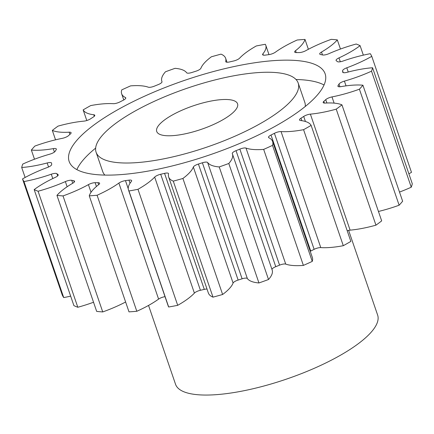 <?xml version="1.0" encoding="UTF-8"?>
<svg xmlns="http://www.w3.org/2000/svg" width="434" height="434" viewBox="0 0 434 434"><rect width="100%" height="100%" fill="white"/><g stroke="black" fill="none" stroke-linecap="round" stroke-linejoin="round"><path stroke-width="0.65" d="M270.534 117.424A106.807 31.047 -18.9 0 0 298.185 83.035A106.807 31.047 -18.9 0 0 230.226 76.487A106.807 31.047 -18.9 0 0 123.744 117.842A106.807 31.047 -18.9 0 0 96.093 152.231A106.807 31.047 -18.9 0 0 164.052 158.779A106.807 31.047 -18.9 0 0 270.534 117.424M298.185 83.035L304.809 102.375A106.807 31.047 161.1 0 1 305.259 106.482M76.851 169.618A135.289 39.331 161.1 0 1 95.643 148.119M104.171 117.902A135.289 39.331 -18.9 0 0 69.147 161.453A135.289 39.331 -18.9 0 0 155.226 169.748A135.289 39.331 -18.9 0 0 290.107 117.364A135.289 39.331 -18.9 0 0 325.131 73.813A135.289 39.331 -18.9 0 0 239.047 65.518A135.289 39.331 -18.9 0 0 104.171 117.902M167.779 117.717A42.722 12.418 -18.9 0 0 156.717 131.469A42.722 12.418 -18.9 0 0 183.902 134.09A42.722 12.418 -18.9 0 0 226.499 117.549A42.722 12.418 -18.9 0 0 237.555 103.797A42.722 12.418 -18.9 0 0 210.376 101.176A42.722 12.418 -18.9 0 0 167.779 117.717M148.542 305.428L175.537 384.269A106.807 31.047 -18.9 0 0 243.496 390.817A106.807 31.047 -18.9 0 0 349.978 349.462A106.807 31.047 -18.9 0 0 377.634 315.079L348.638 230.383M308.379 49.286L305.004 39.423A185.134 53.816 -18.9 0 0 297.187 40.009A58.449 16.991 161.1 0 0 279.029 49.704A58.449 16.991 161.1 0 0 275.4 52.183A5.414 1.573 161.1 0 1 275.064 52.411A5.414 1.573 161.1 0 1 268.809 54.646A153.088 44.501 161.1 0 0 265.32 55.118A5.414 1.573 161.1 0 1 262.608 54.657A5.414 1.573 161.1 0 1 262.879 53.859L263.313 55.123M262.879 53.859A58.449 16.991 161.1 0 0 265.776 45.245A58.449 16.991 161.1 0 0 265.326 44.284A185.134 53.816 -18.9 0 0 256.299 45.961A58.449 16.991 161.1 0 0 250.597 49.395A58.449 16.991 161.1 0 0 239.606 58.178A5.414 1.573 161.1 0 1 238.586 58.991A5.414 1.573 161.1 0 1 233.579 61.004A153.088 44.501 161.1 0 0 229.716 61.899A5.414 1.573 161.1 0 1 225.745 61.682A5.414 1.573 161.1 0 1 225.734 61.395L225.913 61.921M225.734 61.395A58.449 16.991 161.1 0 0 225.631 58.275A58.449 16.991 161.1 0 0 221.004 54.141A185.134 53.816 -18.9 0 0 211.374 56.794A58.449 16.991 161.1 0 0 200.915 68.23A5.414 1.573 161.1 0 1 199.542 69.57A5.414 1.573 161.1 0 1 195.864 71.219A153.088 44.501 161.1 0 0 191.888 72.483A5.414 1.573 161.1 0 1 186.647 72.76A58.449 16.991 161.1 0 0 175.054 68.328A185.134 53.816 -18.9 0 0 165.484 71.773A58.449 16.991 161.1 0 0 161.828 81.277L162.007 81.804M161.996 81.711L161.974 81.646A5.414 1.573 161.1 0 1 161.985 81.679A5.414 1.573 161.1 0 1 160.585 83.42A5.414 1.573 161.1 0 1 158.242 84.597A153.088 44.501 161.1 0 0 154.423 86.144A5.414 1.573 161.1 0 1 148.271 87.185A58.449 16.991 161.1 0 0 130.612 85.872A185.134 53.816 -18.9 0 0 121.748 89.881A58.449 16.991 161.1 0 0 121.645 93.76L123.771 99.961M125.708 98.35L125.421 97.514A5.414 1.573 161.1 0 1 125.773 97.862A5.414 1.573 161.1 0 1 124.374 99.603A5.414 1.573 161.1 0 1 123.267 100.227A153.088 44.501 161.1 0 0 119.865 101.952A5.414 1.573 161.1 0 1 113.225 103.683A58.449 16.991 161.1 0 0 90.701 105.581A185.134 53.816 -18.9 0 0 83.149 109.878L86.795 120.522M94.292 116.301L93.76 114.755A5.414 1.573 161.1 0 1 94.775 115.27A5.414 1.573 161.1 0 1 93.37 117.012A5.414 1.573 161.1 0 1 93.321 117.044A153.088 44.501 161.1 0 0 91.937 117.934A153.088 44.501 161.1 0 0 90.57 118.824A5.414 1.573 161.1 0 1 90.527 118.856A5.414 1.573 161.1 0 1 83.898 121.135A58.449 16.991 161.1 0 0 58.047 126.115A185.134 53.816 -18.9 0 0 52.324 130.406L55.547 139.824M69.901 134.394L69.147 132.191A5.414 1.573 161.1 0 1 71.1 132.723A5.414 1.573 161.1 0 1 70.454 133.9A153.088 44.501 161.1 0 0 68.545 135.62A5.414 1.573 161.1 0 1 67.72 136.243A5.414 1.573 161.1 0 1 62.284 138.343A58.449 16.991 161.1 0 0 34.866 146.068A185.134 53.816 -18.9 0 0 31.362 150.061L34.498 159.218M54.424 152.057L53.252 148.634A5.414 1.573 161.1 0 1 56.36 149.03A5.414 1.573 161.1 0 1 56.225 149.649A153.088 44.501 161.1 0 0 55.281 151.184A5.414 1.573 161.1 0 1 53.984 152.361A5.414 1.573 161.1 0 1 49.867 154.146A58.449 16.991 161.1 0 0 22.747 164.085A185.134 53.816 -18.9 0 0 21.7 167.502L25.118 177.479M48.554 167.019L47.165 162.967A5.414 1.573 161.1 0 1 51.57 163.07A5.414 1.573 161.1 0 1 51.592 163.217A153.088 44.501 161.1 0 0 51.684 164.464A5.414 1.573 161.1 0 1 50.257 166.113A5.414 1.573 161.1 0 1 47.485 167.453A58.449 16.991 161.1 0 0 22.514 178.933A185.134 53.816 -18.9 0 0 23.995 181.553L63.717 297.572A58.449 16.991 161.1 0 0 70.655 296.14M58.199 175.141L57.999 174.555A5.414 1.573 161.1 0 1 58.199 174.815A5.414 1.573 161.1 0 1 56.8 176.557A5.414 1.573 161.1 0 1 55.297 177.37A58.449 16.991 161.1 0 0 39.109 186.17A58.449 16.991 161.1 0 0 34.178 189.604L73.905 305.623A185.134 53.816 -18.9 0 0 77.811 307.261A58.449 16.991 161.1 0 0 93.543 302.248M74.247 182.09L73.796 180.766A5.414 1.573 161.1 0 1 74.556 181.244A5.414 1.573 161.1 0 1 73.156 182.985A5.414 1.573 161.1 0 1 72.782 183.219A58.449 16.991 161.1 0 0 68.746 185.698A58.449 16.991 161.1 0 0 56.952 195.371L96.673 311.395A185.134 53.816 -18.9 0 0 102.739 311.938A58.449 16.991 161.1 0 0 125.621 301.999M343.213 72.603L342.594 70.796A5.414 1.573 161.1 0 1 346.793 67.807A58.449 16.991 161.1 0 0 371.764 56.333L411.486 172.352A58.449 16.991 161.1 0 1 408.882 173.806M371.526 71.181L411.253 187.206A185.134 53.816 -18.9 0 0 412.3 183.783L372.578 67.758A185.134 53.816 -18.9 0 1 371.526 71.181A58.449 16.991 161.1 0 1 344.412 81.12L346.034 85.856M411.253 187.206A58.449 16.991 161.1 0 1 399.502 192.067M359.412 89.198L399.134 205.217A185.134 53.816 -18.9 0 0 402.638 201.224L362.916 85.205A185.134 53.816 -18.9 0 1 359.412 89.198A58.449 16.991 161.1 0 1 331.988 96.918L334.115 103.124M399.134 205.217A58.449 16.991 161.1 0 1 378.453 211.466M336.231 109.151L375.952 225.17A185.134 53.816 -18.9 0 0 381.676 220.884L341.954 104.86A185.134 53.816 -18.9 0 1 336.231 109.151A58.449 16.991 161.1 0 1 310.381 114.131L350.102 230.15A5.414 1.573 -18.9 0 0 347.205 230.763M375.952 225.17A58.449 16.991 161.1 0 1 350.102 230.15M303.572 129.679L343.299 245.704A185.134 53.816 -18.9 0 0 350.851 241.407L311.124 125.388A185.134 53.816 -18.9 0 1 303.572 129.679A58.449 16.991 161.1 0 1 281.053 131.578L320.775 247.602A5.414 1.573 -18.9 0 0 314.135 249.338A153.088 44.501 161.1 0 1 310.733 251.058A5.414 1.573 -18.9 0 0 310.229 251.324M343.299 245.704A58.449 16.991 161.1 0 1 320.775 247.602M314.135 249.338L274.413 133.314A153.088 44.501 161.1 0 1 271.011 135.034A5.414 1.573 161.1 0 0 268.505 137.404A5.414 1.573 161.1 0 0 268.852 137.752A58.449 16.991 161.1 0 1 272.633 141.506L312.355 257.53A58.449 16.991 161.1 0 1 312.252 261.404A185.134 53.816 -18.9 0 1 303.388 265.413A58.449 16.991 161.1 0 1 285.729 264.1A5.414 1.573 -18.9 0 0 279.577 265.141A153.088 44.501 161.1 0 1 275.758 266.688A5.414 1.573 -18.9 0 0 271.993 269.481M279.577 265.141L239.856 149.122A153.088 44.501 161.1 0 1 236.036 150.663A5.414 1.573 161.1 0 0 232.293 153.587A5.414 1.573 161.1 0 0 232.304 153.62A58.449 16.991 161.1 0 1 232.45 153.989L272.172 270.008A58.449 16.991 161.1 0 1 268.516 279.512A185.134 53.816 -18.9 0 1 258.946 282.957A58.449 16.991 161.1 0 1 247.353 278.525A5.414 1.573 -18.9 0 0 242.112 278.802A153.088 44.501 161.1 0 1 238.136 280.066A5.414 1.573 -18.9 0 0 233.085 283.055A58.449 16.991 161.1 0 1 222.626 294.491A185.134 53.816 -18.9 0 1 212.996 297.144A58.449 16.991 161.1 0 1 208.369 293.015L168.647 176.991A58.449 16.991 161.1 0 1 168.544 173.871A5.414 1.573 161.1 0 0 168.533 173.578A5.414 1.573 161.1 0 0 164.562 173.361A153.088 44.501 161.1 0 1 160.699 174.262L200.421 290.281A5.414 1.573 -18.9 0 0 194.394 293.107A58.449 16.991 161.1 0 1 177.701 305.324A185.134 53.816 -18.9 0 1 168.674 307.001A58.449 16.991 161.1 0 1 168.224 306.041L128.502 190.021A58.449 16.991 161.1 0 1 131.399 181.401A5.414 1.573 161.1 0 0 131.665 180.604A5.414 1.573 161.1 0 0 128.958 180.148A153.088 44.501 161.1 0 1 125.469 180.615L128.242 188.725M207.018 289.066A5.414 1.573 -18.9 0 0 204.284 289.386A153.088 44.501 161.1 0 1 200.421 290.281M165.012 296.661A5.414 1.573 -18.9 0 0 158.6 299.102A58.449 16.991 161.1 0 1 136.813 311.276A185.134 53.816 -18.9 0 1 128.996 311.862L89.274 195.843A58.449 16.991 161.1 0 1 98.735 184.591A5.414 1.573 161.1 0 0 99.614 183.219A5.414 1.573 161.1 0 0 97.997 182.676A153.088 44.501 161.1 0 1 95.122 182.681L96.424 186.49M22.514 178.933L62.236 294.952A185.134 53.816 -18.9 0 0 63.717 297.572M161.974 81.646A58.449 16.991 161.1 0 1 161.828 81.277M125.421 97.514A58.449 16.991 161.1 0 1 121.645 93.76M93.76 114.755A58.449 16.991 161.1 0 1 83.149 109.878M69.147 132.191A58.449 16.991 161.1 0 1 52.324 130.406M53.252 148.634A58.449 16.991 161.1 0 1 31.362 150.061M47.165 162.967A58.449 16.991 161.1 0 1 21.7 167.502M52.785 178.564L51.293 174.208A58.449 16.991 161.1 0 1 23.995 181.553M51.293 174.208A5.414 1.573 161.1 0 1 56.881 173.676L57.646 175.911M57.999 174.555A153.088 44.501 161.1 0 1 56.881 173.676M34.178 189.604A185.134 53.816 -18.9 0 0 38.084 191.242L77.811 307.261M67.134 186.761L65.366 181.591A58.449 16.991 161.1 0 1 38.084 191.242M65.366 181.591A5.414 1.573 161.1 0 1 71.729 180.311L72.733 183.246M73.796 180.766A153.088 44.501 161.1 0 1 71.729 180.311M56.952 195.371A185.134 53.816 -18.9 0 0 63.017 195.918L102.739 311.938M91.042 192.284L88.417 184.624A58.449 16.991 161.1 0 1 63.017 195.918M88.417 184.624A5.414 1.573 161.1 0 1 95.122 182.681M89.274 195.843A185.134 53.816 -18.9 0 0 97.091 195.257L136.813 311.276M158.6 299.102L118.878 183.083A58.449 16.991 161.1 0 1 97.091 195.257M118.878 183.083A5.414 1.573 161.1 0 1 125.469 180.615M194.394 293.107L154.672 177.088A58.449 16.991 161.1 0 1 137.979 189.305A185.134 53.816 -18.9 0 1 128.952 190.982A58.449 16.991 161.1 0 1 128.502 190.021M154.672 177.088A5.414 1.573 161.1 0 1 160.699 174.262M233.085 283.055L193.358 167.036A58.449 16.991 161.1 0 1 182.904 178.472A185.134 53.816 -18.9 0 1 173.274 181.124A58.449 16.991 161.1 0 1 168.647 176.991M193.358 167.036A5.414 1.573 161.1 0 1 198.409 164.047L238.136 280.066M242.112 278.802L202.39 162.783A153.088 44.501 161.1 0 1 198.409 164.047M202.39 162.783A5.414 1.573 161.1 0 1 207.631 162.506L247.353 278.525M232.45 153.989A58.449 16.991 161.1 0 1 228.794 163.488A185.134 53.816 -18.9 0 1 219.219 166.938A58.449 16.991 161.1 0 1 207.631 162.506M239.856 149.122A5.414 1.573 161.1 0 1 246.007 148.081L285.729 264.1M272.633 141.506A58.449 16.991 161.1 0 1 272.53 145.385A185.134 53.816 -18.9 0 1 263.666 149.394A58.449 16.991 161.1 0 1 246.007 148.081M274.413 133.314A5.414 1.573 161.1 0 1 281.053 131.578M305.433 121.493L303.702 116.442A153.088 44.501 161.1 0 1 300.952 118.222A5.414 1.573 161.1 0 0 299.503 119.996A5.414 1.573 161.1 0 0 300.518 120.511A58.449 16.991 161.1 0 1 311.124 125.388M303.702 116.442A5.414 1.573 161.1 0 1 310.381 114.131M326.878 102.988L325.733 99.646A153.088 44.501 161.1 0 1 323.818 101.361A5.414 1.573 161.1 0 0 323.178 102.543A5.414 1.573 161.1 0 0 325.131 103.075A58.449 16.991 161.1 0 1 341.954 104.86M325.733 99.646A5.414 1.573 161.1 0 1 331.988 96.918M339.92 86.767L338.997 84.082A153.088 44.501 161.1 0 1 338.053 85.617A5.414 1.573 161.1 0 0 337.918 86.236A5.414 1.573 161.1 0 0 341.026 86.632A58.449 16.991 161.1 0 1 362.916 85.205M338.997 84.082A5.414 1.573 161.1 0 1 344.412 81.12M342.594 70.796A153.088 44.501 161.1 0 1 342.686 72.049A5.414 1.573 161.1 0 0 342.708 72.19A5.414 1.573 161.1 0 0 347.113 72.299A58.449 16.991 161.1 0 1 372.578 67.758M371.764 56.333A185.134 53.816 -18.9 0 0 370.283 53.713A58.449 16.991 161.1 0 0 342.979 61.058A5.414 1.573 161.1 0 1 337.397 61.59A153.088 44.501 161.1 0 0 336.279 60.711A5.414 1.573 161.1 0 1 336.079 60.451A5.414 1.573 161.1 0 1 338.981 57.896L340.305 61.764M305.004 39.423A58.449 16.991 161.1 0 1 295.543 50.675A5.414 1.573 161.1 0 0 294.664 52.047A5.414 1.573 161.1 0 0 296.281 52.59A153.088 44.501 161.1 0 1 299.156 52.585A5.414 1.573 161.1 0 0 305.861 50.642A58.449 16.991 161.1 0 1 331.261 39.348A185.134 53.816 -18.9 0 1 337.326 39.895A58.449 16.991 161.1 0 1 321.496 52.047A5.414 1.573 161.1 0 0 319.722 54.022A5.414 1.573 161.1 0 0 320.482 54.5A153.088 44.501 161.1 0 1 322.549 54.95A5.414 1.573 161.1 0 0 328.912 53.67A58.449 16.991 161.1 0 1 356.189 44.024A185.134 53.816 -18.9 0 1 360.095 45.662A58.449 16.991 161.1 0 1 338.981 57.896M128.952 190.982L168.674 307.001M137.979 189.305L177.701 305.324M173.274 181.124L212.996 297.144M182.904 178.472L222.626 294.491M219.219 166.938L258.946 282.957M228.794 163.488L268.516 279.512M263.666 149.394L303.388 265.413M272.53 145.385L312.252 261.404M360.095 45.662L363.345 55.145M337.326 39.895L340.457 49.037M296.021 79.514A135.289 39.331 161.1 0 1 324.046 84.983M104.876 175.092A106.807 31.047 161.1 0 1 102.712 171.566L96.093 152.231M295.543 50.675L296.2 52.59M321.496 52.047L322.484 54.939M346.793 67.807L348.231 72.006M342.686 72.049L342.779 72.321M338.053 85.617L338.406 86.643M323.818 101.361L324.41 103.08M300.952 118.222L301.798 120.685M271.011 135.034L310.733 251.058M236.036 150.663L275.758 266.688M204.284 289.386L164.562 173.361M130.026 183.273L128.958 180.148M98.67 184.64L97.997 182.676M225.631 58.275L226.982 62.219M265.776 45.245L268.988 54.624"/></g></svg>
